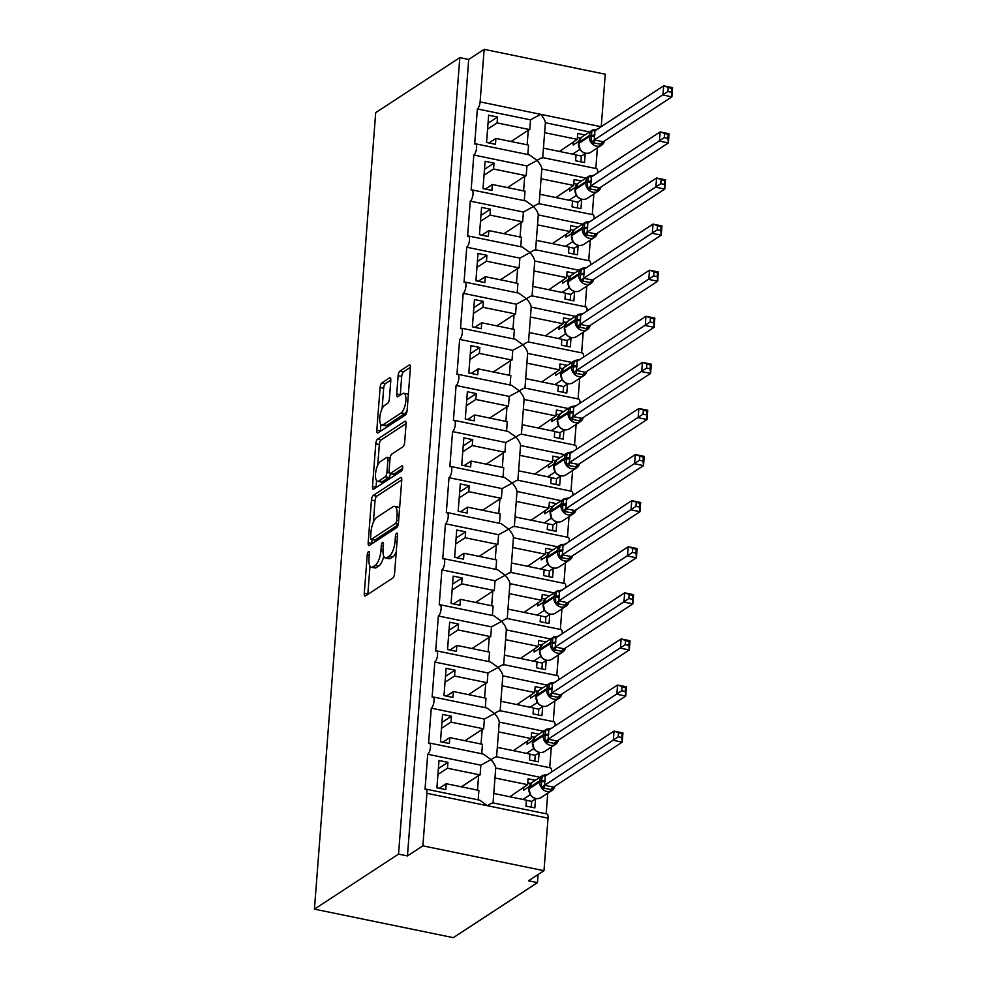 <?xml version="1.0" encoding="UTF-8"?>
<svg xmlns="http://www.w3.org/2000/svg" width="987" height="987" viewBox="0 0 987 987"><rect width="100%" height="100%" fill="white"/><g stroke="black" fill="none" stroke-linecap="round" stroke-linejoin="round"><path stroke-width="1.48" d="M368.484 551.585A2.677 0.95 -78.4 0 0 367.238 554.817L364.277 593.273A3.825 1.357 -78.4 0 0 365.017 596.025A3.825 1.357 -78.4 0 0 365.511 595.901L392.777 578.061A3.825 1.357 -78.4 0 0 394.578 573.459L397.539 535.003A2.677 0.95 -78.4 0 0 397.008 533.066A2.677 0.95 -78.4 0 0 396.663 533.153A2.677 0.95 -78.4 0 0 395.417 536.385L395.034 541.357A12.226 4.367 -78.4 0 1 389.285 556.113L387.015 557.606A12.226 4.367 -78.4 0 1 385.448 558A12.226 4.367 -78.4 0 1 383.067 549.191L383.45 544.219A2.677 0.95 -78.4 0 0 382.919 542.282A2.677 0.95 -78.4 0 0 382.574 542.369A2.677 0.95 -78.4 0 0 381.327 545.601L380.945 550.573A12.226 4.367 -78.4 0 1 375.196 565.329L372.926 566.822A12.226 4.367 -78.4 0 1 371.359 567.217A12.226 4.367 -78.4 0 1 368.978 558.408L369.36 553.436A2.677 0.95 -78.4 0 0 368.83 551.499A2.677 0.95 -78.4 0 0 368.484 551.585M390.79 380.526A3.825 1.357 -78.4 0 0 390.038 377.762A3.825 1.357 -78.4 0 0 389.557 377.885L381.895 382.894A3.825 1.357 -78.4 0 0 380.106 387.509L376.824 430.221A3.825 1.357 -78.4 0 0 377.565 432.972A3.825 1.357 -78.4 0 0 378.058 432.849L405.324 415.009A3.825 1.357 -78.4 0 0 407.125 410.395L410.407 367.682A3.825 1.357 -78.4 0 0 409.667 364.931A3.825 1.357 -78.4 0 0 409.173 365.054L399.932 371.1A3.825 1.357 -78.4 0 0 398.131 375.714L396.725 393.986A3.825 1.357 -78.4 0 0 397.477 396.749A3.825 1.357 -78.4 0 0 397.971 396.626L402.548 393.628A10.215 3.652 -78.4 0 1 403.856 393.295A10.215 3.652 -78.4 0 1 405.669 402.326A10.215 3.652 -78.4 0 1 401.055 412.985L383.104 424.731A10.215 3.652 -78.4 0 1 381.796 425.064A10.215 3.652 -78.4 0 1 379.983 416.02A10.215 3.652 -78.4 0 1 384.597 405.361L387.583 403.412A3.825 1.357 -78.4 0 0 389.384 398.797L390.79 380.526M492.895 802.875L546.884 813.954A5.836 2.085 101.6 0 1 548.032 818.161L543.985 870.707L528.551 880.799L537.459 882.625L453.341 937.65L314.421 909.138L398.538 854.113L407.446 855.939L422.88 845.847L426.915 793.301A5.836 2.085 101.6 0 0 425.779 789.094A5.836 2.085 101.6 0 0 425.027 789.279L427.729 754.253A5.836 2.085 -78.4 0 0 430.357 748.158A5.836 2.085 -78.4 0 0 429.32 743.001A5.836 2.085 -78.4 0 0 428.58 743.186L431.27 708.16A5.836 2.085 -78.4 0 0 433.91 702.065A5.836 2.085 -78.4 0 0 432.874 696.908A5.836 2.085 -78.4 0 0 432.121 697.093L434.823 662.067A5.836 2.085 -78.4 0 0 437.451 655.973A5.836 2.085 -78.4 0 0 436.414 650.815A5.836 2.085 -78.4 0 0 435.674 651.001L438.364 615.974A5.836 2.085 -78.4 0 0 441.004 609.88A5.836 2.085 -78.4 0 0 439.968 604.723A5.836 2.085 -78.4 0 0 439.215 604.908L441.905 569.869A5.836 2.085 -78.4 0 0 444.545 563.787A5.836 2.085 -78.4 0 0 443.508 558.63A5.836 2.085 -78.4 0 0 442.756 558.815L445.458 523.776A5.836 2.085 -78.4 0 0 448.098 517.694A5.836 2.085 -78.4 0 0 447.062 512.537A5.836 2.085 -78.4 0 0 446.309 512.722L448.999 477.683A5.836 2.085 -78.4 0 0 451.639 471.601A5.836 2.085 -78.4 0 0 450.603 466.444A5.836 2.085 -78.4 0 0 449.85 466.629L452.552 431.59A5.836 2.085 -78.4 0 0 455.18 425.508A5.836 2.085 -78.4 0 0 454.156 420.339A5.836 2.085 -78.4 0 0 453.403 420.536L456.093 385.498A5.836 2.085 -78.4 0 0 458.733 379.415A5.836 2.085 -78.4 0 0 457.697 374.246A5.836 2.085 -78.4 0 0 456.944 374.443L459.646 339.405A5.836 2.085 -78.4 0 0 462.274 333.322A5.836 2.085 -78.4 0 0 461.237 328.153A5.836 2.085 -78.4 0 0 460.497 328.35L463.187 293.312A5.836 2.085 -78.4 0 0 465.827 287.229A5.836 2.085 -78.4 0 0 464.791 282.06A5.836 2.085 -78.4 0 0 464.038 282.257L466.74 247.219A5.836 2.085 -78.4 0 0 469.368 241.136A5.836 2.085 -78.4 0 0 468.332 235.967A5.836 2.085 -78.4 0 0 467.591 236.164L470.281 201.126A5.836 2.085 -78.4 0 0 472.921 195.044A5.836 2.085 -78.4 0 0 471.885 189.874A5.836 2.085 -78.4 0 0 471.132 190.072L473.834 155.033A5.836 2.085 -78.4 0 0 476.462 148.951A5.836 2.085 -78.4 0 0 475.426 143.781A5.836 2.085 -78.4 0 0 474.685 143.979L477.375 108.94A5.836 2.085 -78.4 0 0 480.114 101.895L484.161 49.35L605.278 74.21L601.231 126.657M314.421 909.138L375.702 112.641L459.819 57.616L398.538 854.113M373.234 495.462A3.825 1.357 -78.4 0 0 371.445 500.076L368.163 542.788A3.825 1.357 -78.4 0 0 368.904 545.54A3.825 1.357 -78.4 0 0 369.397 545.416L396.663 527.576A3.825 1.357 -78.4 0 0 398.464 522.962L401.746 480.25A3.825 1.357 -78.4 0 0 401.006 477.498A3.825 1.357 -78.4 0 0 400.512 477.622L373.234 495.462L376.8 496.19A3.825 1.357 -78.4 0 0 375.011 500.804L373.357 522.271M372.494 486.505L375.776 443.792A3.825 1.357 -78.4 0 1 377.565 439.178L404.843 421.338A3.825 1.357 -78.4 0 1 405.336 421.215A3.825 1.357 -78.4 0 1 406.076 423.966L404.67 442.25A3.825 1.357 -78.4 0 1 402.881 446.864L391.814 454.094A3.825 1.357 -78.4 0 0 390.025 458.708L389.088 470.824A3.825 1.357 -78.4 0 0 389.84 473.575A3.825 1.357 -78.4 0 0 390.321 473.452L401.845 465.926A2.677 0.95 -78.4 0 1 402.19 465.839A2.677 0.95 -78.4 0 1 402.659 468.208A2.677 0.95 -78.4 0 1 401.45 470.996L373.728 489.133A3.825 1.357 -78.4 0 1 373.234 489.256A3.825 1.357 -78.4 0 1 372.494 486.505L376.047 487.233L376.565 480.607M488.034 123.252L497.559 117.021L488.651 115.195L486.554 142.473L495.462 144.299L495.918 138.402L528.563 145.101L527.835 154.54M497.559 117.021L497.103 122.919L529.748 129.618L530.5 119.846L477.375 108.94M488.947 142.967L495.918 138.402M511.562 141.622L505.689 140.413M511.599 141.141L528.267 130.247A8.562 2.665 4.4 0 1 529.748 129.618M487.578 129.149L497.103 122.919M542.665 157.932C542.455 157.291 540.617 158.117 537.125 160.425L529.414 154.873L475.426 143.781M484.494 169.345L494.018 163.114L493.562 169.011L526.207 175.711L526.959 165.939L537.125 160.425C540.16 163.99 541.727 166.84 541.814 168.987L539.161 203.692M586.019 178.067L541.826 168.999M597.69 172.75A5.836 2.085 -78.4 0 0 596.543 168.641L542.554 157.562M589.572 131.974L545.392 122.721L542.714 157.599M545.367 122.894C545.268 120.747 543.714 117.897 540.679 114.332L530.5 119.846M494.018 163.114L485.11 161.288L483.013 188.566L491.921 190.405L492.365 184.495L525.01 191.194L524.282 200.632M526.959 165.939L473.834 155.033M485.394 189.06L492.365 184.495M508.009 187.715L502.149 186.506M508.046 187.234L524.714 176.34A8.562 2.665 4.4 0 1 526.207 175.711M484.037 175.242L493.562 169.011M539.124 204.025C538.914 203.384 537.064 204.21 533.585 206.517L525.874 200.966L471.885 189.874M582.478 224.16L538.297 214.907L535.62 249.785M538.273 215.08C538.174 212.933 536.62 210.083 533.585 206.517L523.406 212.032L470.281 201.126M594.137 218.843A5.836 2.085 -78.4 0 0 592.99 214.734L539.001 203.655M480.94 215.437L490.465 209.207L481.557 207.381L479.46 234.659L488.368 236.498L488.824 230.588L521.469 237.287L520.741 246.725M490.465 209.207L490.008 215.104L522.654 221.804L523.406 212.032M481.853 235.153L488.824 230.588M504.468 233.808L498.608 232.599M504.505 233.327L521.173 222.433A8.562 2.665 4.4 0 1 522.654 221.804M480.484 221.335L490.008 215.104M535.571 250.118C535.361 249.477 533.523 250.303 530.031 252.61L522.333 247.058L468.332 235.967M578.925 270.253L534.757 261L532.067 295.878M534.72 261.173C534.633 259.026 533.066 256.176 530.031 252.61L519.865 258.125L466.74 247.219M590.596 264.935A5.836 2.085 -78.4 0 0 589.449 260.827L535.46 249.748M477.4 261.53L486.924 255.3L478.016 253.474L475.919 280.752L484.827 282.59L485.271 276.681L517.916 283.392L517.188 292.818M486.924 255.3L486.468 261.197L519.113 267.896L519.865 258.125M478.3 281.246L485.271 276.681M500.915 279.901L495.055 278.692M500.952 279.42L517.62 268.526A8.562 2.665 4.4 0 1 519.113 267.896M476.943 267.428L486.468 261.197M532.03 296.211C531.82 295.569 529.97 296.396 526.49 298.703L518.78 293.151L464.791 282.06M575.384 316.346L531.203 307.093L528.526 341.971M531.179 307.265C531.08 305.119 529.525 302.269 526.49 298.703L516.312 304.218L463.187 293.312M587.055 311.028A5.836 2.085 -78.4 0 0 585.896 306.92L531.907 295.841M473.846 307.623L483.371 301.393L474.476 299.567L472.366 326.845L481.274 328.683L481.73 322.774L514.375 329.485L513.647 338.911M483.371 301.393L482.927 307.29L515.559 313.989L516.312 304.218M474.759 327.339L481.73 322.774M497.374 325.994L491.514 324.785M497.411 325.525L514.079 314.619A8.562 2.665 4.4 0 1 515.559 313.989M473.39 313.521L482.927 307.29M528.477 342.304C528.279 341.662 526.429 342.489 522.937 344.796L515.239 339.244L461.237 328.153M470.305 353.716L479.83 347.486L479.374 353.383L512.019 360.082L512.771 350.311L522.937 344.796C525.972 348.362 527.539 351.212 527.626 353.358L524.973 388.064M571.831 362.439L527.65 353.371M583.502 357.121A5.836 2.085 -78.4 0 0 582.355 353.013L528.366 341.934M479.83 347.486L470.922 345.66L468.825 372.938L477.733 374.776L478.177 368.867L510.822 375.578L510.106 385.004M512.771 350.311L459.646 339.405M471.206 373.431L478.177 368.867M493.821 372.087L487.96 370.878M493.858 371.618L510.526 360.711A8.562 2.665 4.4 0 1 512.019 360.082M469.849 359.613L479.374 353.383M524.936 388.397C524.726 387.755 522.876 388.582 519.396 390.889L511.685 385.337L457.697 374.246M466.752 399.809L476.277 393.579L475.833 399.476L508.478 406.175L509.218 396.404L519.396 390.889C522.431 394.455 523.986 397.305 524.085 399.451L521.432 434.157M568.29 408.532L524.097 399.464M579.961 403.214A5.836 2.085 -78.4 0 0 578.814 399.106L524.813 388.027M476.277 393.579L467.382 391.753L465.272 419.043L474.179 420.869L474.636 414.959L507.281 421.671L506.553 431.097M509.218 396.404L456.093 385.498M467.665 419.524L474.636 414.959M490.28 418.18L484.42 416.97M490.317 417.711L506.985 406.804A8.562 2.665 4.4 0 1 508.478 406.175M466.308 405.706L475.833 399.476M521.383 434.49C521.185 433.848 519.335 434.675 515.843 436.982L508.145 431.43L454.156 420.339M463.211 445.902L472.736 439.671L472.279 445.569L504.925 452.268L505.677 442.497L515.843 436.982C518.878 440.547 520.445 443.397 520.531 445.556L517.879 480.25M564.737 454.625L520.556 445.556M576.408 449.307A5.836 2.085 -78.4 0 0 575.261 445.211L521.272 434.12M472.736 439.671L463.828 437.846L461.731 465.136L470.639 466.962L471.095 461.065L503.728 467.764L503.012 477.19M505.677 442.497L452.552 431.59M464.112 465.617L471.095 461.065M486.727 464.272L480.866 463.063M486.764 463.804L503.432 452.897A8.562 2.665 4.4 0 1 504.925 452.268M462.755 451.799L472.279 445.569M517.842 480.583C517.632 479.941 515.782 480.768 512.302 483.075L504.591 477.523L450.603 466.444M561.196 500.717L517.015 491.464L514.338 526.342M516.991 491.649C516.892 489.503 515.337 486.64 512.302 483.075L502.136 488.59L448.999 477.683M572.867 495.412A5.836 2.085 -78.4 0 0 571.72 491.304L517.731 480.213M459.658 491.995L469.183 485.764L460.287 483.938L458.178 511.229L467.085 513.055L467.542 507.158L500.187 513.857L499.459 523.283M469.183 485.764L468.739 491.662L501.384 498.361L502.136 488.59M460.571 511.71L467.542 507.158M483.186 510.365L477.326 509.156M483.223 509.897L499.891 498.99A8.562 2.665 4.4 0 1 501.384 498.361M459.214 497.892L468.739 491.662M514.289 526.676C514.091 526.034 512.241 526.861 508.749 529.168L501.051 523.616L447.062 512.537M456.117 538.088L465.642 531.857L465.185 537.755L497.83 544.454L498.583 534.683L508.749 529.168C511.784 532.733 513.351 535.596 513.437 537.742L510.785 572.435M557.643 546.81L513.462 537.742M569.314 541.505A5.836 2.085 -78.4 0 0 568.167 537.397L514.178 526.305M465.642 531.857L456.734 530.031L454.637 557.322L463.545 559.148L464.001 553.251L496.634 559.95L495.918 569.376M498.583 534.683L445.458 523.776M457.018 557.803L464.001 553.251M479.633 556.458L473.772 555.249M479.67 555.989L496.35 545.083A8.562 2.665 4.4 0 1 497.83 544.454M455.661 543.985L465.185 537.755M510.748 572.768C510.538 572.127 508.687 572.953 505.208 575.261L497.497 569.709L443.508 558.63M554.102 592.903L509.921 583.65L507.244 618.528M509.897 583.835C509.81 581.688 508.243 578.826 505.208 575.261L495.042 580.775L441.905 569.869M565.773 587.598A5.836 2.085 -78.4 0 0 564.626 583.49L510.637 572.398M452.564 584.181L462.089 577.95L453.193 576.124L451.084 603.415L459.991 605.241L460.448 599.343L493.093 606.043L492.365 615.481M462.089 577.95L461.645 583.848L494.29 590.547L495.042 580.775M453.477 603.896L460.448 599.343M476.092 602.551L470.231 601.342M476.129 602.082L492.797 591.176A8.562 2.665 4.4 0 1 494.29 590.547M452.12 590.078L461.645 583.848M507.195 618.861C506.997 618.22 505.147 619.046 501.655 621.354L493.956 615.802L439.968 604.723M449.023 630.274L458.548 624.043L458.091 629.94L490.736 636.64L491.489 626.868L501.655 621.354C504.69 624.919 506.257 627.781 506.343 629.928L503.691 664.621M550.549 638.996L506.368 629.928M562.22 633.691A5.836 2.085 -78.4 0 0 561.072 629.583L507.084 618.491M458.548 624.043L449.64 622.217L447.543 649.508L456.45 651.334L456.907 645.436L489.552 652.136L488.824 661.574M491.489 626.868L438.364 615.974M449.924 649.989L456.907 645.436M472.539 648.644L466.678 647.435M472.576 648.175L489.256 637.269A8.562 2.665 4.4 0 1 490.736 636.64M448.567 636.171L458.091 629.94M503.654 664.954C503.444 664.313 501.606 665.139 498.114 667.446L490.403 661.895L436.414 650.815M547.008 685.089L502.827 675.836L500.15 710.714M502.802 676.021C502.716 673.874 501.149 671.012 498.114 667.446L487.948 672.961L434.823 662.067M558.679 679.784A5.836 2.085 -78.4 0 0 557.532 675.676L503.543 664.584M445.47 676.366L455.007 670.136L446.099 668.31L444.002 695.601L452.897 697.427L453.354 691.529L485.999 698.228L485.271 707.667M455.007 670.136L454.551 676.033L487.196 682.745L487.948 672.961M446.383 696.082L453.354 691.529M468.998 694.737L463.137 693.528M469.035 694.268L485.703 683.362A8.562 2.665 4.4 0 1 487.196 682.745M445.026 682.264L454.551 676.033M500.101 711.047C499.903 710.406 498.053 711.232 494.561 713.539L486.862 707.987L432.874 696.908M441.929 722.459L451.454 716.229L450.997 722.126L483.642 728.838L484.395 719.067L494.561 713.539C497.596 717.105 499.163 719.967 499.249 722.114L496.597 756.807M543.455 731.182L499.274 722.114M555.126 725.877A5.836 2.085 -78.4 0 0 553.978 721.768L499.99 710.677M451.454 716.229L442.546 714.403L440.449 741.693L449.356 743.519L449.813 737.622L482.458 744.321L481.73 753.76M484.395 719.067L431.27 708.16M442.83 742.175L449.813 737.622M465.457 740.83L459.584 739.621M465.482 740.361L482.162 729.455A8.562 2.665 4.4 0 1 483.642 728.838M441.473 728.357L450.997 722.126M496.56 757.14C496.35 756.498 494.512 757.325 491.02 759.632L483.309 754.08L429.32 743.001M539.914 777.275L495.733 768.022L493.056 802.9M495.708 768.207C495.622 766.06 494.055 763.198 491.02 759.632L480.854 765.159L427.729 754.253M551.585 771.97A5.836 2.085 -78.4 0 0 550.438 767.861L496.449 756.77M544.627 132.677L577.259 139.364L577.703 133.467L584.995 134.96M543.43 148.161L576.063 154.86L575.606 160.758L584.514 162.584L585.205 153.553M595.815 168.493L597.406 147.89M541.073 178.77L573.706 185.457L574.163 179.56L581.442 181.053M539.889 194.254L572.522 200.953L572.065 206.851L580.973 208.676L581.664 199.645M592.274 214.586L593.853 193.995M537.533 224.863L570.165 231.563L570.609 225.653L577.901 227.146M536.336 240.347L568.968 247.046L568.512 252.943L577.42 254.769L578.111 245.738M588.721 260.679L590.312 240.088M533.992 270.956L566.612 277.655L567.069 271.746L574.348 273.239M532.795 286.44L565.428 293.139L564.971 299.036L573.879 300.862L574.57 291.831M585.18 306.772L586.759 286.181M530.438 317.049L563.071 323.748L563.528 317.839L570.807 319.344M529.242 332.533L561.874 339.232L561.418 345.129L570.326 346.955L571.017 337.924M581.627 352.865L583.218 332.274M526.898 363.142L559.518 369.841L559.974 363.932L567.254 365.437M525.701 378.626L558.334 385.325L557.877 391.222L566.785 393.048L567.476 384.017M578.086 398.958L579.665 378.366M523.344 409.235L555.977 415.934L556.434 410.024L563.713 411.53M522.16 424.718L554.78 431.418L554.324 437.315L563.232 439.141L563.935 430.11M574.533 445.051L576.124 424.459M519.804 455.328L552.424 462.027L552.88 456.117L560.16 457.623M518.607 470.811L551.24 477.511L550.783 483.408L559.691 485.234L560.382 476.203M570.992 491.156L572.583 470.552M516.25 501.421L548.883 508.12L549.34 502.21L556.619 503.715M515.066 516.904L547.686 523.603L547.23 529.501L556.137 531.327L556.841 522.296M567.451 537.249L569.03 516.645M512.709 547.514L545.33 554.213L545.786 548.316L553.065 549.808M511.513 562.997L544.145 569.696L543.689 575.594L552.597 577.42L553.288 568.389M563.898 583.342L565.489 562.738M509.156 593.606L541.789 600.306L542.245 594.408L549.525 595.901M507.972 609.09L540.592 615.789L540.148 621.687L549.043 623.513L549.747 614.482M560.357 629.435L561.936 608.831M505.615 639.699L538.236 646.399L538.692 640.501L545.971 641.994M504.419 655.183L537.051 661.882L536.595 667.78L545.503 669.605L546.193 660.574M556.804 675.527L558.395 654.924M502.062 685.792L534.695 692.492L535.151 686.594L542.431 688.087M500.878 701.276L533.498 707.975L533.054 713.872L541.949 715.711L542.653 706.667M553.263 721.62L554.842 701.017M498.521 731.885L531.142 738.584L531.598 732.687L538.89 734.18M497.325 747.369L529.957 754.068L529.501 759.965L538.408 761.804L539.099 752.76M549.71 767.713L551.301 747.11M438.388 768.552L447.913 762.322L439.005 760.496L436.908 787.786L445.803 789.612L446.26 783.715L478.905 790.414L478.177 799.852M447.913 762.322L447.456 768.219L480.101 774.931L480.854 765.159M439.289 788.268L446.26 783.715M461.904 786.923L456.043 785.714M461.941 786.454L478.609 775.548A8.562 2.665 4.4 0 1 480.101 774.931M437.932 774.45L447.456 768.219M425.779 789.094L479.768 800.173L487.479 805.725C490.958 803.43 492.809 802.591 493.019 803.233M494.968 777.978L527.601 784.677L528.057 778.78L535.336 780.273M493.784 793.462L526.404 800.161L525.96 806.058L534.855 807.897L535.559 798.853M546.169 813.806L547.748 793.203M459.819 57.616L468.726 59.442L484.161 49.35M468.726 59.442L407.446 855.939M577.259 139.364L559.469 151.455M573.706 185.457L555.928 197.548M570.165 231.563L552.375 243.641M566.612 277.655L548.834 289.734M563.071 323.748L545.28 335.827M559.518 369.841L541.74 381.92M555.977 415.934L538.186 428.013M552.424 462.027L534.646 474.105M548.883 508.12L531.092 520.198M545.33 554.213L527.552 566.291M541.789 600.306L523.998 612.384M538.236 646.399L520.457 658.477M534.695 692.492L516.904 704.57M531.142 738.584L513.363 750.663M527.601 784.677L509.81 796.756M543.985 870.707L422.88 845.847M538.075 874.568L537.459 882.625M371.359 567.217L374.924 567.944A12.226 4.367 -78.4 0 0 376.491 567.55L372.926 566.822M383.746 556.199A12.226 4.367 -78.4 0 1 378.761 566.057L376.491 567.55M385.448 558L389.014 558.728A12.226 4.367 -78.4 0 0 390.581 558.334L387.015 557.606M396.231 551.98A12.226 4.367 -78.4 0 1 392.851 556.841L390.581 558.334M369.989 566.094L367.843 594.001A3.825 1.357 -78.4 0 0 367.818 594.396M401.771 479.867L376.8 496.19M372.025 539.531L371.717 543.516A3.825 1.357 -78.4 0 0 371.704 543.899M370.581 537.409A2.677 0.95 -78.4 0 0 371.112 539.334A2.677 0.95 -78.4 0 0 371.457 539.247L395.392 523.591A2.677 0.95 -78.4 0 0 396.651 520.371L397.045 515.115A12.226 4.367 -78.4 0 0 394.664 506.319A12.226 4.367 -78.4 0 0 393.097 506.713L376.726 517.41A12.226 4.367 -78.4 0 0 370.989 532.166L370.581 537.409M371.112 539.334L374.678 540.074A2.677 0.95 -78.4 0 0 375.011 539.988L371.457 539.247M398.131 524.862L375.011 539.988M399.599 508.169A12.226 4.367 -78.4 0 0 398.217 507.047L394.664 506.319M377.75 465.148L379.341 444.52L375.776 443.792M406.101 423.583L381.13 439.906A3.825 1.357 -78.4 0 0 379.341 444.52M389.84 473.575L393.406 474.315A3.825 1.357 -78.4 0 0 393.887 474.192L402.61 468.48M380.34 461.595A10.215 3.652 -78.4 0 0 375.726 472.255A10.215 3.652 -78.4 0 0 377.54 481.298A10.215 3.652 -78.4 0 0 378.848 480.965L385.177 476.832A3.825 1.357 -78.4 0 0 386.966 472.218L387.903 460.09A3.825 1.357 -78.4 0 0 387.151 457.339A3.825 1.357 -78.4 0 0 386.67 457.462L380.34 461.595M377.54 481.298L381.105 482.026A10.215 3.652 -78.4 0 0 382.413 481.693L378.848 480.965M390.445 473.698A3.825 1.357 -78.4 0 1 388.742 477.56L382.413 481.693M381.796 425.064L385.362 425.792A10.215 3.652 -78.4 0 0 386.67 425.459L383.104 424.731M407.125 410.358A10.215 3.652 -78.4 0 1 404.621 413.713L386.67 425.459M408.334 394.627A10.215 3.652 -78.4 0 0 407.421 394.023L403.856 393.295M410.432 367.3L403.498 371.84A3.825 1.357 -78.4 0 0 401.697 376.442L400.29 394.726A3.825 1.357 -78.4 0 0 400.266 395.108M380.883 424.459L380.377 430.949A3.825 1.357 -78.4 0 0 380.365 431.331M390.815 380.131L385.461 383.622A3.825 1.357 -78.4 0 0 383.672 388.236L382.092 408.729M618.491 733.131L618.207 736.808L621.773 737.536L622.057 733.859L614.025 731.12L622.933 732.946L622.217 742.162L613.322 740.336L614.025 731.12L545.293 776.078L544.577 785.307L553.559 787.083L552.658 789.896L541.518 787.614L541.394 781.642L539.692 781.889L528.884 788.958A8.365 7.365 56.8 0 0 535.941 798.458A8.365 7.365 56.8 0 0 541.123 797.533L551.93 790.464A8.365 7.365 -123.2 0 1 546.736 791.389A8.365 7.365 -123.2 0 1 539.692 781.889L539.778 780.779L528.97 787.848L528.872 789.427M618.207 736.808L544.651 785.257M621.773 737.536L622.217 742.162L553.559 787.083M526.404 800.297L531.697 801.382L535.99 798.582M530.624 795.312L529.76 793.967M522.95 799.458L529.723 795.016M523.739 787.194L523.505 790.34L529.032 786.713M531.697 801.382L531.253 807.156M545.12 781.099A4.281 1.332 4.4 0 1 541.394 781.642L542.443 775.72L545.219 775.066L545.256 776.103M528.933 788.305L530.574 795.251C533.868 798.828 537.384 799.593 541.123 797.533M529.785 794.979L530.414 794.88L529.785 794.979M542.443 775.72L544.639 776.189M553.016 787.971L553.485 787.132M544.577 785.307L541.518 787.614M622.933 732.946L622.057 733.859M527.749 782.777L530.846 783.419M622.044 687.038L621.761 690.715L625.314 691.443L625.598 687.766L617.578 685.027L626.474 686.853L625.77 696.069L616.863 694.243L617.578 685.027L548.834 729.985L548.13 739.214L557.1 740.99L556.199 743.803L545.071 741.521L544.935 735.549L543.245 735.796L532.437 742.866A8.365 7.365 56.8 0 0 539.482 752.365A8.365 7.365 56.8 0 0 544.676 751.44L555.484 744.371A8.365 7.365 -123.2 0 1 550.29 745.296A8.365 7.365 -123.2 0 1 543.245 735.796L543.319 734.686L532.524 741.755L532.412 743.334M621.761 690.715L548.192 739.164M625.314 691.443L625.77 696.069L557.1 740.99M529.945 754.204L535.238 755.289L539.531 752.489M534.177 749.219L533.301 747.875M526.49 753.365L533.264 748.923M527.292 741.101L527.046 744.247L532.585 740.62M535.238 755.289L534.794 761.063M548.661 735.007A4.281 1.332 4.4 0 1 544.935 735.549L545.984 729.627L548.772 728.974L548.797 730.01M532.486 742.212L534.115 749.158M533.338 748.886L533.967 748.788L533.338 748.886M545.984 729.627L548.18 730.096M556.569 741.879L557.026 741.04M548.13 739.214L545.071 741.521M626.474 686.853L625.598 687.766M531.29 736.684L534.399 737.326M625.585 640.933L625.302 644.622L628.867 645.35L629.138 641.673L621.119 638.934L630.027 640.76L629.311 649.977L620.416 648.151L621.119 638.934L552.387 683.892L551.671 693.121L560.653 694.897L559.752 697.71L548.612 695.428L548.488 689.457L546.786 689.703L535.978 696.773A8.365 7.365 56.8 0 0 543.035 706.273A8.365 7.365 56.8 0 0 548.217 705.347L559.024 698.278A8.365 7.365 -123.2 0 1 553.83 699.203A8.365 7.365 -123.2 0 1 546.786 689.703L546.872 688.593L536.064 695.662L535.966 697.241M625.302 644.622L551.745 693.071M628.867 645.35L629.311 649.977L560.653 694.897M533.498 708.111L538.791 709.197L543.084 706.384M537.718 703.126L536.854 701.782M530.044 707.272L536.817 702.83M530.833 695.008L530.599 698.142L536.126 694.527M538.791 709.197L538.347 714.97M552.214 688.914A4.281 1.332 4.4 0 1 548.488 689.457L549.525 683.535L552.313 682.881L552.35 683.917M536.027 696.119L537.668 703.065C540.962 706.643 544.479 707.408 548.217 705.347M536.879 702.793L537.508 702.695L536.879 702.793M549.525 683.535L551.733 684.003M560.11 695.786L560.579 694.947M551.671 693.121L548.612 695.428M630.027 640.76L629.138 641.673M534.843 690.592L537.94 691.233M629.138 594.84L628.855 598.529L632.408 599.257L632.692 595.58L624.66 592.842L633.568 594.667L632.864 603.884L623.957 602.058L624.66 592.842L555.928 637.799L555.225 647.028L564.194 648.804L563.293 651.617L552.165 649.335L552.029 643.364L550.339 643.61L539.531 650.68A8.365 7.365 56.8 0 0 546.576 660.18A8.365 7.365 56.8 0 0 551.77 659.254L562.578 652.185A8.365 7.365 -123.2 0 1 557.384 653.11A8.365 7.365 -123.2 0 1 550.339 643.61L550.413 642.5L539.618 649.569L539.507 651.149M628.855 598.529L555.286 646.978M632.408 599.257L632.864 603.884L564.194 648.804M537.039 662.018L542.332 663.104L546.625 660.291M541.271 657.034L540.395 655.689M533.585 661.167L540.358 656.737M534.386 648.915L534.14 652.049L539.679 648.434M542.332 663.104L541.888 668.865M555.755 642.821A4.281 1.332 4.4 0 1 552.029 643.364L553.078 637.442L555.854 636.775L555.891 637.824M539.581 650.026L541.209 656.972M540.432 656.7L541.061 656.602L540.432 656.7M553.078 637.442L555.274 637.91M563.663 649.693L564.12 648.854M555.225 647.028L552.165 649.335M633.568 594.667L632.692 595.58M538.384 644.499L541.493 645.14M632.679 548.747L632.396 552.436L635.949 553.164L636.233 549.488L628.213 546.749L637.121 548.575L636.405 557.791L627.498 555.965L628.213 546.749L559.481 591.707L558.765 600.935L567.747 602.712L566.834 605.524L555.706 603.242L555.57 597.271L553.88 597.517L543.072 604.587A8.365 7.365 56.8 0 0 550.129 614.087A8.365 7.365 56.8 0 0 555.311 613.161L566.119 606.092A8.365 7.365 -123.2 0 1 560.924 607.017A8.365 7.365 -123.2 0 1 553.88 597.517L553.966 596.407L543.158 603.476L543.047 605.056M632.396 552.436L558.839 600.886M635.949 553.164L636.405 557.791L567.747 602.712M540.58 615.925L545.885 617.011L550.166 614.198M544.812 610.941L543.948 609.596M537.138 615.074L543.911 610.645M537.927 602.823L537.693 605.956L543.22 602.341M545.885 617.011L545.441 622.772M559.308 596.728A4.281 1.332 4.4 0 1 555.57 597.271L556.619 591.349L559.407 590.682L559.444 591.731M543.121 603.933L544.762 610.879C548.056 614.457 551.573 615.222 555.311 613.161M543.973 610.608L544.602 610.509L543.973 610.608M556.619 591.349L558.827 591.818M567.204 603.6L567.673 602.761M558.765 600.935L555.706 603.242M637.121 548.575L636.233 549.488M541.937 598.406L545.034 599.047M636.233 502.654L635.949 506.343L639.502 507.071L639.786 503.395L631.754 500.656L640.662 502.482L639.958 511.698L631.051 509.872L631.754 500.656L563.022 545.614L562.319 554.842L571.288 556.619L570.387 559.432L559.259 557.149L559.123 551.178L557.421 551.425L546.625 558.494A8.365 7.365 56.8 0 0 553.67 567.994A8.365 7.365 56.8 0 0 558.864 567.069L569.672 559.999A8.365 7.365 -123.2 0 1 564.478 560.924A8.365 7.365 -123.2 0 1 557.421 551.425L557.507 550.314L546.712 557.384L546.601 558.963M635.949 506.343L562.38 554.793M639.502 507.071L639.958 511.698L571.288 556.619M544.133 569.832L549.426 570.918L553.719 568.105M548.365 564.848L547.489 563.503M540.679 568.981L547.452 564.552M541.481 556.73L541.234 559.863L546.773 556.249M549.426 570.918L548.982 576.679M562.849 550.635A4.281 1.332 4.4 0 1 559.123 551.178L560.172 545.256L562.948 544.59L562.985 545.638M546.675 557.84L548.303 564.774M547.526 564.515L548.143 564.416L547.526 564.515M560.172 545.256L562.368 545.725M570.757 557.507L571.214 556.668M562.319 554.842L559.259 557.149M640.662 502.482L639.786 503.395M545.478 552.313L548.587 552.954M639.773 456.562L639.49 460.25L643.043 460.978L643.327 457.302L635.307 454.563L644.215 456.389L643.499 465.605L634.592 463.779L635.307 454.563L566.575 499.521L565.859 508.749L574.829 510.526L573.928 513.339L562.8 511.056L562.664 505.085L560.974 505.332L550.166 512.401A8.365 7.365 56.8 0 0 557.223 521.901A8.365 7.365 56.8 0 0 562.405 520.976L573.213 513.906A8.365 7.365 -123.2 0 1 568.018 514.832A8.365 7.365 -123.2 0 1 560.974 505.332L561.06 504.221L550.252 511.291L550.141 512.858M639.49 460.25L565.933 508.7M643.043 460.978L643.499 465.605L574.829 510.526M547.674 523.739L552.979 524.825L557.26 522.012M551.906 518.755L551.042 517.41M544.232 522.888L551.005 518.459M545.021 510.637L544.787 513.771L550.314 510.156M552.979 524.825L552.535 530.587M566.402 504.542A4.281 1.332 4.4 0 1 562.664 505.085L563.713 499.163L566.501 498.497L566.538 499.545M550.215 511.747L551.856 518.681C555.15 522.271 558.667 523.036 562.405 520.976M551.067 518.422L551.696 518.323L551.067 518.422M563.713 499.163L565.921 499.632M574.298 511.414L574.767 510.575M565.859 508.749L562.8 511.056M644.215 456.389L643.327 457.302M549.031 506.22L552.128 506.862M643.314 410.469L643.03 414.158L646.596 414.885L646.88 411.209L638.848 408.47L647.756 410.296L647.053 419.512L638.145 417.686L638.848 408.47L570.116 453.428L569.4 462.656L578.382 464.433L577.481 467.246L566.353 464.963L566.217 458.992L564.515 459.239L553.719 466.308A8.365 7.365 56.8 0 0 560.764 475.808A8.365 7.365 56.8 0 0 565.958 474.883L576.753 467.813A8.365 7.365 -123.2 0 1 571.572 468.739A8.365 7.365 -123.2 0 1 564.515 459.239L564.601 458.128L553.806 465.198L553.695 466.765M643.03 414.158L569.474 462.607M646.596 414.885L647.053 419.512L578.382 464.433M551.227 477.646L556.52 478.732L560.813 475.919M555.447 472.662L554.583 471.317M547.773 476.795L554.546 472.366M548.575 464.544L548.328 467.678L553.867 464.063M556.52 478.732L556.076 484.494M569.943 458.449A4.281 1.332 4.4 0 1 566.217 458.992L567.266 453.07L570.042 452.404L570.079 453.452M553.769 465.654L555.397 472.588C558.691 476.178 562.208 476.943 565.958 474.883M554.62 472.329L555.237 472.23L554.62 472.329M567.266 453.07L569.462 453.539M577.851 465.321L578.308 464.482M569.4 462.656L566.353 464.963M647.756 410.296L646.88 411.209M552.572 460.127L555.681 460.756M646.867 364.376L646.584 368.065L650.137 368.793L650.421 365.104L642.401 362.377L651.309 364.203L650.593 373.419L641.686 371.593L642.401 362.377L573.657 407.335L572.953 416.563L581.923 418.34L581.022 421.153L569.894 418.87L569.758 412.899L568.068 413.146L557.26 420.215A8.365 7.365 56.8 0 0 564.305 429.715A8.365 7.365 56.8 0 0 569.499 428.79L580.307 421.72A8.365 7.365 -123.2 0 1 575.113 422.646A8.365 7.365 -123.2 0 1 568.068 413.146L568.154 412.035L557.347 419.105L557.236 420.672M646.584 368.065L573.028 416.514M650.137 368.793L650.593 373.419L581.923 418.34M554.768 431.541L560.073 432.639L564.354 429.826M559 426.569L558.136 425.224M551.314 430.702L558.099 426.273M552.115 418.451L551.869 421.585L557.408 417.97M560.073 432.639L559.629 438.401M573.496 412.344A4.281 1.332 4.4 0 1 569.758 412.899L570.807 406.977L573.595 406.311L573.015 407.446M557.31 419.561L558.95 426.495C562.245 430.085 565.761 430.85 569.499 428.79M558.161 426.236L558.79 426.137L558.161 426.236M573.657 407.335L570.807 406.977M581.392 419.228L581.861 418.389M572.953 416.563L569.894 418.87M651.309 364.203L650.421 365.104M556.125 414.034L559.222 414.663M650.408 318.283L650.125 321.972L653.69 322.7L653.974 319.011L645.942 316.284L654.85 318.11L654.147 327.326L645.239 325.5L645.942 316.284L577.21 361.242L576.494 370.47L585.476 372.247L584.575 375.06L573.447 372.778L573.311 366.806L571.609 367.053L560.813 374.122A8.365 7.365 56.8 0 0 567.858 383.622A8.365 7.365 56.8 0 0 573.052 382.697L583.848 375.628A8.365 7.365 -123.2 0 1 578.666 376.553A8.365 7.365 -123.2 0 1 571.609 367.053L571.695 365.943L560.9 373.012L560.789 374.579M650.125 321.972L576.568 370.421M653.69 322.7L654.147 327.326L585.476 372.247M558.321 385.448L563.614 386.546L567.907 383.733M562.541 380.464L561.677 379.131M554.867 384.609L561.64 380.18M555.656 372.358L555.422 375.492L560.961 371.877M563.614 386.546L563.17 392.308M577.037 366.251A4.281 1.332 4.4 0 1 573.311 366.806L574.36 360.884L577.136 360.218L577.173 361.254M561.998 379.699L562.491 380.402C565.785 383.992 569.302 384.757 573.052 382.697M561.714 380.143L562.331 380.044L561.714 380.143M574.36 360.884L576.556 361.353M584.946 373.135L585.402 372.296M576.494 370.47L573.447 372.778M654.85 318.11L653.974 319.011M559.666 367.941L562.775 368.57M653.962 272.19L653.678 275.879L657.231 276.607L657.515 272.918L649.495 270.191L658.403 272.017L657.687 281.233L648.78 279.407L649.495 270.191L580.751 315.149L580.048 324.378L589.017 326.154L588.116 328.967L576.988 326.685L576.852 320.713L575.162 320.96L564.354 328.029A8.365 7.365 56.8 0 0 571.399 337.529A8.365 7.365 56.8 0 0 576.593 336.604L587.401 329.535A8.365 7.365 -123.2 0 1 582.207 330.46A8.365 7.365 -123.2 0 1 575.162 320.96L575.248 319.85L564.441 326.919L564.33 328.486M653.678 275.879L580.122 324.328M657.231 276.607L657.687 281.233L589.017 326.154M561.862 339.355L567.167 340.453L571.448 337.64M566.094 334.371L565.23 333.038M558.408 338.516L565.193 334.087M559.21 326.265L558.963 329.399L564.502 325.784M567.167 340.453L566.723 346.215M580.59 320.158A4.281 1.332 4.4 0 1 576.852 320.713L577.901 314.791L580.689 314.125L580.109 315.26M564.404 327.376L566.044 334.309C569.339 337.899 572.855 338.652 576.593 336.604M565.255 334.05L565.884 333.951L565.255 334.05M580.751 315.149L577.901 314.791M588.486 327.042L588.955 326.203M580.048 324.378L576.988 326.685M658.403 272.017L657.515 272.918M563.219 321.848L566.316 322.478M657.502 226.097L657.219 229.786L660.784 230.514L661.068 226.825L653.036 224.098L661.944 225.924L661.241 235.14L652.333 233.314L653.036 224.098L584.304 269.056L583.588 278.272L592.57 280.061L591.669 282.874L580.541 280.592L580.405 274.62L578.703 274.867L567.907 281.937A8.365 7.365 56.8 0 0 574.952 291.436A8.365 7.365 56.8 0 0 580.146 290.511L590.942 283.442A8.365 7.365 -123.2 0 1 585.76 284.367A8.365 7.365 -123.2 0 1 578.703 274.867L578.789 273.757L567.981 280.826L567.883 282.393M657.219 229.786L583.662 278.235M660.784 230.514L661.241 235.14L592.57 280.061M565.415 293.262L570.708 294.36L575.002 291.547M569.635 288.278L568.771 286.946M561.961 292.423L568.734 287.994M562.75 280.172L562.516 283.306L568.043 279.691M570.708 294.36L570.264 300.122M584.131 274.065A4.281 1.332 4.4 0 1 580.405 274.62L581.454 268.698L584.23 268.032L584.267 269.069M569.277 287.871L569.585 288.216C572.879 291.807 576.396 292.559 580.146 290.511M568.808 287.957L569.425 287.859L568.808 287.957M581.454 268.698L583.65 269.167M592.027 280.95L592.496 280.111M583.588 278.272L580.541 280.592M661.944 225.924L661.068 226.825M566.76 275.755L569.869 276.385M661.056 180.004L660.772 183.693L664.325 184.421L664.609 180.732L656.589 178.005L665.497 179.831L664.782 189.048L655.874 187.222L656.589 178.005L587.845 222.963L587.142 232.179L596.111 233.968L595.21 236.781L584.082 234.499L583.946 228.528L582.256 228.774L571.448 235.844A8.365 7.365 56.8 0 0 578.493 245.344A8.365 7.365 56.8 0 0 583.687 244.418L594.495 237.349A8.365 7.365 -123.2 0 1 589.301 238.274A8.365 7.365 -123.2 0 1 582.256 228.774L582.342 227.664L571.535 234.733L571.424 236.3M660.772 183.693L587.203 232.142M664.325 184.421L664.782 189.048L596.111 233.968M568.956 247.169L574.261 248.268L578.542 245.455M573.188 242.185L572.312 240.853M565.502 246.331L572.275 241.901M566.304 234.079L566.057 237.213L571.596 233.598M574.261 248.268L573.817 254.029M587.684 227.972A4.281 1.332 4.4 0 1 583.946 228.528L584.995 222.606L587.783 221.939L587.808 222.976M571.498 235.19L573.139 242.123C576.433 245.714 579.949 246.466 583.687 244.418M572.349 241.864L572.978 241.766L572.349 241.864M584.995 222.606L587.203 223.074M595.58 234.857L596.049 234.018M587.142 232.179L584.082 234.499M665.497 179.831L664.609 180.732M570.313 229.663L573.41 230.292M664.596 133.911L664.313 137.6L667.878 138.328L668.162 134.639L660.13 131.913L669.038 133.738L668.335 142.955L659.427 141.129L660.13 131.913L591.398 176.87L590.682 186.087L599.664 187.875L598.764 190.688L587.623 188.406L587.499 182.435L585.797 182.681L575.002 189.751A8.365 7.365 56.8 0 0 582.046 199.251A8.365 7.365 56.8 0 0 587.24 198.325L598.036 191.256A8.365 7.365 -123.2 0 1 592.854 192.181A8.365 7.365 -123.2 0 1 585.797 182.681L585.883 181.571L575.076 188.64L574.977 190.207M664.313 137.6L590.757 186.037M667.878 138.328L668.335 142.955L599.664 187.875M572.509 201.077L577.802 202.162L582.096 199.362M576.729 196.092L575.865 194.76M569.055 200.238L575.828 195.808M569.844 187.986L569.61 191.12L575.137 187.505M577.802 202.162L577.358 207.936M591.225 181.879A4.281 1.332 4.4 0 1 587.499 182.435L588.548 176.513L591.324 175.846L591.361 176.883M576.371 195.673L576.679 196.031C579.974 199.621 583.49 200.373 587.24 198.325M575.902 195.771L576.519 195.673L575.902 195.771M588.548 176.513L590.744 176.981M599.121 188.764L599.59 187.925M590.682 186.087L587.623 188.406M669.038 133.738L668.162 134.639M573.854 183.57L576.963 184.199M668.15 87.818L667.866 91.507L671.419 92.235L671.703 88.546L663.683 85.82L672.579 87.646L671.876 96.862L662.968 95.036L663.683 85.82L594.939 130.778L594.236 139.994L603.205 141.783L602.304 144.595L591.176 142.313L591.04 136.342L589.35 136.588L578.542 143.646A8.365 7.365 56.8 0 0 585.587 153.158A8.365 7.365 56.8 0 0 590.781 152.232L601.589 145.163A8.365 7.365 -123.2 0 1 596.395 146.088A8.365 7.365 -123.2 0 1 589.35 136.588L589.436 135.478L578.629 142.547L578.518 144.114M667.866 91.507L594.297 139.944M671.419 92.235L671.876 96.862L603.205 141.783M576.05 154.984L581.355 156.069L585.636 153.269M580.282 149.999L579.406 148.667M572.596 154.145L579.369 149.716M573.398 141.894L573.151 145.027L578.69 141.412M581.355 156.069L580.911 161.843M594.779 135.787A4.281 1.332 4.4 0 1 591.04 136.342L592.089 130.42L594.877 129.753L594.297 130.889M578.592 143.004L580.233 149.938C583.514 153.528 587.043 154.28 590.781 152.232M579.443 149.679L580.072 149.58L579.443 149.679M594.939 130.778L592.089 130.42M602.675 142.671L603.143 141.832M594.236 139.994L591.176 142.313M672.579 87.646L671.703 88.546M577.395 137.477L580.504 138.106M369.212 555.225L367.238 554.817M397.391 536.792L395.417 536.385M383.301 546.008L381.327 545.601M601.12 126.731L480.114 101.895M548.032 818.161L426.915 793.301M477.486 790.118L478.609 775.548M481.039 744.025L482.162 729.455M484.58 697.932L485.703 683.362M488.133 651.839L489.256 637.269M491.674 605.747L492.797 591.176M495.227 559.654L496.35 545.083M498.768 513.561L499.891 498.99M502.321 467.468L503.432 452.897M505.862 421.375L506.985 406.804M509.403 375.282L510.526 360.711M512.956 329.189L514.079 314.619M516.497 283.096L517.62 268.526M520.05 237.003L521.173 222.433M523.591 190.91L524.714 176.34M527.144 144.818L528.267 130.247M378.761 566.057L375.196 565.329M382.981 550.993L380.945 550.573M392.851 556.841L389.285 556.113M397.008 541.764L395.034 541.357M367.843 594.001L364.277 593.273M401.401 477.807L400.512 477.622M371.717 543.516L368.163 542.788M375.011 500.804L371.445 500.076M398.292 524.196L395.392 523.591M398.625 520.778L396.651 520.371M399.032 515.522L397.045 515.115M381.13 439.906L377.565 439.178M405.731 421.523L404.843 421.338M393.887 474.192L390.321 473.452M402.462 466.049L401.845 465.926M388.742 477.56L385.177 476.832M389.186 472.674L386.966 472.218M389.89 460.497L387.903 460.09M404.621 413.713L401.055 412.985M400.29 394.726L396.725 393.986M401.697 376.442L398.131 375.714M403.498 371.84L399.932 371.1M410.061 365.239L409.173 365.054M380.377 430.949L376.824 430.221M383.672 388.236L380.106 387.509M385.461 383.622L381.895 382.894M390.445 378.07L389.557 377.885M554.817 786.257A8.365 7.365 -123.2 0 1 551.93 790.464L554.953 786.17M545.206 779.989A4.281 1.332 4.4 0 1 541.468 780.532L539.778 780.779A8.365 7.365 -123.2 0 1 542.85 775.35L532.055 782.42A8.365 7.365 56.8 0 0 528.97 787.848L532.055 782.42M550.869 789.908A4.281 2.591 108.9 0 1 553.497 787.058M544.182 788.539L544.725 785.27M558.371 740.164A8.365 7.365 -123.2 0 1 555.484 744.371L558.494 740.077M548.747 733.896A4.281 1.332 4.4 0 1 545.021 734.439L543.319 734.686A8.365 7.365 -123.2 0 1 546.403 729.257L535.596 736.327A8.365 7.365 56.8 0 0 532.524 741.755L535.596 736.327M554.41 743.816A4.281 2.591 108.9 0 1 557.038 740.966M547.723 742.446L548.278 739.177M561.911 694.071A8.365 7.365 -123.2 0 1 559.024 698.278L562.047 693.984M552.301 687.803A4.281 1.332 4.4 0 1 548.562 688.346L546.872 688.593A8.365 7.365 -123.2 0 1 549.944 683.164L539.149 690.234A8.365 7.365 56.8 0 0 536.064 695.662L539.149 690.234M557.951 697.723A4.281 2.591 108.9 0 1 560.591 694.873M551.277 696.353L551.819 693.084M565.465 647.978A8.365 7.365 -123.2 0 1 562.578 652.185L565.588 647.891M555.841 641.71A4.281 1.332 4.4 0 1 552.115 642.253L550.413 642.5A8.365 7.365 -123.2 0 1 553.497 637.071L542.69 644.141A8.365 7.365 56.8 0 0 539.618 649.569L542.69 644.141M561.504 651.63A4.281 2.591 108.9 0 1 564.132 648.78M554.817 650.26L555.373 646.978M569.005 601.885A8.365 7.365 -123.2 0 1 566.119 606.092L569.141 601.799M559.395 595.617A4.281 1.332 4.4 0 1 555.656 596.16L553.966 596.407A8.365 7.365 -123.2 0 1 557.038 590.979L546.243 598.048A8.365 7.365 56.8 0 0 543.158 603.476L546.243 598.048M565.045 605.537A4.281 2.591 108.9 0 1 567.673 602.687M558.371 604.167L558.913 600.886M572.559 555.792A8.365 7.365 -123.2 0 1 569.672 559.999L572.682 555.706M562.935 549.525A4.281 1.332 4.4 0 1 559.21 550.067L557.507 550.314A8.365 7.365 -123.2 0 1 560.591 544.886L549.784 551.955A8.365 7.365 56.8 0 0 546.712 557.384L549.784 551.955M568.598 559.444A4.281 2.591 108.9 0 1 571.226 556.594M561.911 558.074L562.467 554.793M576.1 509.699A8.365 7.365 -123.2 0 1 573.213 513.906L576.223 509.613M566.489 503.432A4.281 1.332 4.4 0 1 562.75 503.975L561.06 504.221A8.365 7.365 -123.2 0 1 564.132 498.793L553.337 505.862A8.365 7.365 56.8 0 0 550.252 511.291L553.337 505.862M572.139 513.351A4.281 2.591 108.9 0 1 574.767 510.501M565.465 511.982L566.007 508.7M579.653 463.606A8.365 7.365 -123.2 0 1 576.753 467.813L579.776 463.52M570.03 457.339A4.281 1.332 4.4 0 1 566.304 457.882L564.601 458.128A8.365 7.365 -123.2 0 1 567.685 452.7L556.878 459.769A8.365 7.365 56.8 0 0 553.806 465.198L556.878 459.769M575.692 467.258A4.281 2.591 108.9 0 1 578.32 464.408M569.005 465.889L569.561 462.607M583.194 417.513A8.365 7.365 -123.2 0 1 580.307 421.72L583.317 417.427M573.583 411.246A4.281 1.332 4.4 0 1 569.844 411.789L568.154 412.035A8.365 7.365 -123.2 0 1 571.226 406.607L560.419 413.676A8.365 7.365 56.8 0 0 557.347 419.105L560.419 413.676M579.233 421.165A4.281 2.591 108.9 0 1 581.861 418.315M572.559 419.796L573.102 416.514M586.734 371.42A8.365 7.365 -123.2 0 1 583.848 375.628L586.87 371.334M577.124 365.153A4.281 1.332 4.4 0 1 573.398 365.696L571.695 365.943A8.365 7.365 -123.2 0 1 574.779 360.514L563.972 367.583A8.365 7.365 56.8 0 0 560.9 373.012L562.183 380.057M560.863 373.468L563.972 367.583M582.786 375.072A4.281 2.591 108.9 0 1 585.414 372.222M576.1 373.703L576.655 370.421M590.288 325.328A8.365 7.365 -123.2 0 1 587.401 329.535L590.411 325.241M580.677 319.06A4.281 1.332 4.4 0 1 576.939 319.603L575.248 319.85A8.365 7.365 -123.2 0 1 578.32 314.421L567.513 321.491A8.365 7.365 56.8 0 0 564.441 326.919L567.513 321.491M586.327 328.979A4.281 2.591 108.9 0 1 588.955 326.129M579.653 327.61L580.196 324.328M593.829 279.235A8.365 7.365 -123.2 0 1 590.942 283.442L593.964 279.148M584.218 272.967A4.281 1.332 4.4 0 1 580.492 273.51L578.789 273.757A8.365 7.365 -123.2 0 1 581.874 268.328L571.066 275.398A8.365 7.365 56.8 0 0 567.981 280.826L569.104 287.513M567.957 281.283L571.066 275.398M589.881 282.887A4.281 2.591 108.9 0 1 592.508 280.037M583.194 281.517L583.749 278.235M597.382 233.142A8.365 7.365 -123.2 0 1 594.495 237.349L597.505 233.055M587.771 226.874A4.281 1.332 4.4 0 1 584.033 227.417L582.342 227.664A8.365 7.365 -123.2 0 1 585.414 222.235L574.607 229.305A8.365 7.365 56.8 0 0 571.535 234.733L574.607 229.305M593.421 236.794A4.281 2.591 108.9 0 1 596.049 233.944M586.747 235.424L587.29 232.142M600.923 187.049A8.365 7.365 -123.2 0 1 598.036 191.256L601.058 186.962M591.312 180.781A4.281 1.332 4.4 0 1 587.586 181.324L585.883 181.571A8.365 7.365 -123.2 0 1 588.968 176.142L578.16 183.212A8.365 7.365 56.8 0 0 575.076 188.64L576.198 195.327M575.051 189.097L578.16 183.212M596.975 190.701A4.281 2.591 108.9 0 1 599.602 187.851M590.288 189.331L590.843 186.049M604.476 140.944A8.365 7.365 -123.2 0 1 601.589 145.163L604.599 140.87M594.853 134.688A4.281 1.332 4.4 0 1 591.127 135.231L589.436 135.478A8.365 7.365 -123.2 0 1 592.508 130.05L581.701 137.119A8.365 7.365 56.8 0 0 578.629 142.547L581.701 137.119M600.515 144.608A4.281 2.591 108.9 0 1 603.143 141.758M593.841 143.238L594.384 139.957M390.112 457.943L387.151 457.339M548.291 774.363L542.85 775.35M530.229 794.806L530.858 795.053M530.081 794.535L530.574 795.251M551.844 728.27L546.403 729.257M533.819 748.812L534.127 749.158C537.409 752.736 540.925 753.5 544.676 751.44M533.77 748.714L534.399 748.948M555.385 682.177L549.944 683.164M537.323 702.621L537.952 702.855M558.938 636.084L553.497 637.071M540.913 656.626L541.221 656.972C544.503 660.55 548.019 661.315 551.77 659.254M540.876 656.466L541.493 656.762M562.479 589.992L557.038 590.979M544.417 610.435L545.046 610.669M544.269 610.163L544.762 610.867M566.032 543.899L560.591 544.886M548.007 564.441L548.316 564.774C551.597 568.364 555.113 569.129 558.864 567.069M547.958 564.342L548.587 564.576M569.573 497.806L564.132 498.793M551.511 518.249L552.14 518.483M551.363 517.978L551.856 518.681M573.126 451.713L567.685 452.7M555.052 472.156L555.681 472.391M576.667 405.62L571.226 406.607M558.605 426.063L559.234 426.298M558.457 425.792L558.95 426.495M580.22 359.527L574.779 360.514M562.158 379.909L562.775 380.205M583.761 313.434L578.32 314.421M565.687 333.877L566.316 334.112M565.551 333.606L566.044 334.309M587.314 267.341L581.874 268.328M569.24 287.785L569.869 288.019M590.855 221.248L585.414 222.235M572.781 241.679L573.41 241.926M594.408 175.155L588.968 176.142M576.334 195.525L576.963 195.833M597.949 129.063L592.508 130.05M579.875 149.493L580.504 149.74M579.739 149.234L580.233 149.938"/></g></svg>
